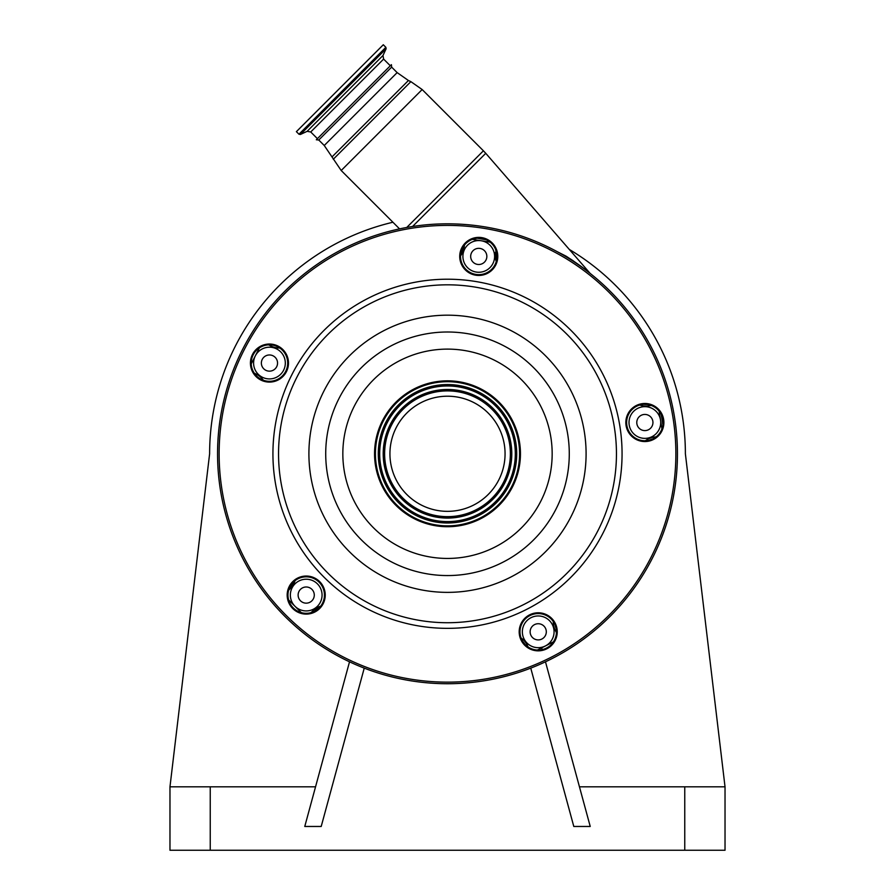 <?xml version="1.0" encoding="UTF-8"?>
<svg xmlns="http://www.w3.org/2000/svg" width="895" height="895" viewBox="0 0 895 895"><rect width="100%" height="100%" fill="white"/><g stroke="black" fill="none" stroke-linecap="round" stroke-linejoin="round"><path stroke-width="1.34" d="M353.861 102.22L391.406 64.675L391.652 67.125L318.765 140.012L316.315 139.765L390.309 65.771L383.608 59.081L310.722 131.968L307.13 131.33L382.982 55.49L383.608 59.081M298.964 134.228L385.868 47.323L383.295 44.75L296.39 131.654L298.964 134.228L300.396 134.474L386.125 48.755L382.982 55.49M557.093 251.618L566.099 256.183C577.297 263.499 585.33 269.261 590.185 273.445C585.475 269.373 577.454 263.611 566.099 256.183A4.755 2.282 120.5 0 0 566.211 256.831M587.254 271.095L583.741 268.377M583.719 268.355L581.191 266.464M573.46 260.982L570.305 258.879M496.882 254.381L496.993 256.865M460.925 252.569L462.838 247.512M477.281 238.238L486.242 239.782M579.457 786.817L725.028 786.817L685.38 453.776A237.88 237.88 0 0 0 569.332 249.459M392.916 222.24A237.88 237.88 0 0 0 209.62 453.776L169.972 786.817L315.543 786.817M349.52 661.819L304.77 826.465L321.204 826.465L364.243 668.129M169.972 786.817L169.972 850.25L725.028 850.25L725.028 786.817M530.757 668.129L573.796 826.465L590.23 826.465L545.48 661.819M542.157 649.625L541.676 647.857M463.33 246.684A1.589 0.671 -171 0 1 464.125 247.434L460.533 255.903A19.03 19.03 0 0 0 464.125 247.434L464.505 245.04M496.546 252.379L495.45 252.39A19.03 19.03 0 0 0 496.255 261.564L495.83 250.007M293.415 582.007L291.099 587.702L290.83 585.263A193.477 193.477 0 0 0 291.949 586.605M490.136 242.165L472.347 239.345M291.132 585.632A4.755 1.331 -39.9 0 1 291.199 584.715M288.626 599.918L301.358 612.661M295.07 580.62A19.03 19.03 0 0 1 290.338 588.518L288.626 590.23M254.236 373.103L256.384 374.2A19.03 19.03 0 0 1 263.343 380.241M259.416 347.842L251.238 363.885M279.755 348.01A19.03 19.03 0 0 1 270.782 345.94L268.634 344.844M651.28 405.446L648.886 405.827A19.03 19.03 0 0 1 639.712 405.021M661.931 428.929L659.112 411.141M645.373 440.754A19.03 19.03 0 0 1 653.853 437.152L656.236 436.771M556.433 632.642L555.336 630.494A19.03 19.03 0 0 1 553.267 621.522M537.392 650.038L553.446 641.86M521.035 637.945A19.03 19.03 0 0 1 527.077 644.892L528.173 647.04M311.046 612.661L312.758 610.949A19.03 19.03 0 0 1 320.656 606.206M280.672 351.847A15.864 15.864 0 0 0 258.241 351.847A15.864 15.864 0 0 0 258.241 374.278A15.864 15.864 0 0 0 280.672 374.278A15.864 15.864 0 0 0 280.672 351.847M489.968 245.208A15.864 15.864 0 0 0 467.548 245.208A15.864 15.864 0 0 0 467.548 267.627A15.864 15.864 0 0 0 489.968 267.627A15.864 15.864 0 0 0 489.968 245.208M656.08 411.308A15.864 15.864 0 0 0 633.649 411.308A15.864 15.864 0 0 0 633.649 433.728A15.864 15.864 0 0 0 656.08 433.728A15.864 15.864 0 0 0 656.08 411.308M549.429 620.604A15.864 15.864 0 0 0 526.998 620.604A15.864 15.864 0 0 0 526.998 643.035A15.864 15.864 0 0 0 549.429 643.035A15.864 15.864 0 0 0 549.429 620.604M317.423 583.864A15.864 15.864 0 0 0 294.992 583.864A15.864 15.864 0 0 0 294.992 606.284A15.864 15.864 0 0 0 317.423 606.284A15.864 15.864 0 0 0 317.423 583.864M318.531 608.51L315.599 610.211A217.261 217.261 0 0 0 315.935 610.502A217.261 217.261 0 0 1 315.599 610.211A1.589 1.589 0 0 0 313.507 610.233L319.795 606.486L319.985 607.023M527.133 644.993L526.148 645.496M311.919 589.357A8.089 8.089 0 0 0 300.485 589.357A8.089 8.089 0 0 0 300.485 600.791A8.089 8.089 0 0 0 311.919 600.791A8.089 8.089 0 0 0 311.919 589.357M543.936 626.097A8.089 8.089 0 0 0 532.503 626.097A8.089 8.089 0 0 0 532.503 637.542A8.089 8.089 0 0 0 543.936 637.542A8.089 8.089 0 0 0 543.936 626.097M650.575 416.801A8.089 8.089 0 0 0 639.142 416.801A8.089 8.089 0 0 0 639.142 428.235A8.089 8.089 0 0 0 650.575 428.235A8.089 8.089 0 0 0 650.575 416.801M484.475 250.701A8.089 8.089 0 0 0 473.041 250.701A8.089 8.089 0 0 0 473.041 262.134A8.089 8.089 0 0 0 484.475 262.134A8.089 8.089 0 0 0 484.475 250.701M275.179 357.34A8.089 8.089 0 0 0 263.734 357.34A8.089 8.089 0 0 0 263.734 368.785A8.089 8.089 0 0 0 275.179 368.785A8.089 8.089 0 0 0 275.179 357.34M551.902 248.888A229.959 229.959 0 0 0 242.612 349.386A229.959 229.959 0 0 0 343.098 658.664A229.959 229.959 0 0 0 652.388 558.178A229.959 229.959 0 0 0 551.902 248.888A229.959 229.959 0 0 0 242.612 349.386A229.959 229.959 0 0 0 343.098 658.664A229.959 229.959 0 0 0 652.388 558.178A229.959 229.959 0 0 0 551.902 248.888M261.172 379.312A18.236 18.236 0 0 0 285.706 371.335A18.236 18.236 0 0 0 277.741 346.812A18.236 18.236 0 0 0 253.207 354.778A18.236 18.236 0 0 0 261.172 379.312M260.814 380.017A19.03 19.03 0 0 0 286.411 371.705A19.03 19.03 0 0 0 278.099 346.108A19.03 19.03 0 0 0 252.502 354.42A19.03 19.03 0 0 0 260.814 380.017M297.923 611.319A18.236 18.236 0 0 0 322.457 603.353A18.236 18.236 0 0 0 314.481 578.819A18.236 18.236 0 0 0 289.958 586.796A18.236 18.236 0 0 0 297.923 611.319M297.565 612.035A19.03 19.03 0 0 0 323.162 603.711A19.03 19.03 0 0 0 314.85 578.114A19.03 19.03 0 0 0 289.253 586.438A19.03 19.03 0 0 0 297.565 612.035M529.941 648.069A18.236 18.236 0 0 0 554.464 640.104A18.236 18.236 0 0 0 546.498 615.57A18.236 18.236 0 0 0 521.964 623.535A18.236 18.236 0 0 0 529.941 648.069M529.583 648.774A19.03 19.03 0 0 0 555.168 640.462A19.03 19.03 0 0 0 546.856 614.865A19.03 19.03 0 0 0 521.259 623.177A19.03 19.03 0 0 0 529.583 648.774M636.58 438.774A18.236 18.236 0 0 0 661.114 430.797A18.236 18.236 0 0 0 653.137 406.274A18.236 18.236 0 0 0 628.614 414.24A18.236 18.236 0 0 0 636.58 438.774M636.222 439.479A19.03 19.03 0 0 0 661.819 431.155A19.03 19.03 0 0 0 653.507 405.558A19.03 19.03 0 0 0 627.91 413.882A19.03 19.03 0 0 0 636.222 439.479M470.479 272.662A18.236 18.236 0 0 0 495.013 264.696A18.236 18.236 0 0 0 487.037 240.162A18.236 18.236 0 0 0 462.514 248.139A18.236 18.236 0 0 0 470.479 272.662M470.121 273.378A19.03 19.03 0 0 0 495.718 265.054A19.03 19.03 0 0 0 487.395 239.457A19.03 19.03 0 0 0 461.798 247.781A19.03 19.03 0 0 0 470.121 273.378M414.385 518.776A72.954 72.954 0 0 0 512.499 486.902A72.954 72.954 0 0 0 480.615 388.777A72.954 72.954 0 0 0 382.501 420.661A72.954 72.954 0 0 0 414.385 518.776M480.223 389.56A72.081 72.081 0 0 0 383.273 421.053A72.081 72.081 0 0 0 414.777 518.004A72.081 72.081 0 0 0 511.727 486.5A72.081 72.081 0 0 0 480.223 389.56M473.634 402.481A57.571 57.571 0 0 0 396.205 427.642A57.571 57.571 0 0 0 421.366 505.071A57.571 57.571 0 0 0 498.795 479.91A57.571 57.571 0 0 0 473.634 402.481M391.652 67.125L397.145 72.607L324.247 145.493L341.196 170.509L399.55 228.874M397.145 72.607L408.422 80.505L332.146 156.782M408.422 80.505L410.872 81.646L333.298 159.232M410.872 81.646L422.16 89.545L341.196 170.509M422.16 89.545L483.412 150.796L406.744 227.464M483.412 150.796L485.75 153.313L412.561 226.491M210.247 786.817L210.247 850.25M684.753 786.817L684.753 850.25M643.628 404.327A17.441 17.441 0 0 0 647.174 404.428M661.26 414.542L662.926 425.047M652.645 439.009A17.441 17.441 0 0 0 649.311 440.206M555.146 625.023A17.441 17.441 0 0 0 556.131 628.424M648.886 405.827L648.707 404.697M653.853 437.152L654.032 438.281M555.336 630.494L556.366 629.968M313.507 610.233A1.589 1.589 0 0 1 315.599 610.211M524.94 644.322A17.441 17.441 0 0 0 522.769 641.514M527.077 644.892L526.059 645.407M551.175 250.298A228.37 228.37 0 0 0 244.022 350.102A228.37 228.37 0 0 0 343.825 657.254A228.37 228.37 0 0 0 650.978 557.451A228.37 228.37 0 0 0 551.175 250.298M526.752 298.248A174.559 174.559 0 0 0 291.96 374.524A174.559 174.559 0 0 0 368.248 609.316A174.559 174.559 0 0 0 603.04 533.028A174.559 174.559 0 0 0 526.752 298.248M524.202 303.237A168.954 168.954 0 0 0 296.961 377.075A168.954 168.954 0 0 0 370.798 604.315A168.954 168.954 0 0 0 598.039 530.478A168.954 168.954 0 0 0 524.202 303.237M510.418 330.289A138.591 138.591 0 0 0 324.012 390.858A138.591 138.591 0 0 0 384.581 577.264A138.591 138.591 0 0 0 570.988 516.695A138.591 138.591 0 0 0 510.418 330.289M392.211 562.284A121.776 121.776 0 0 0 556.008 509.065A121.776 121.776 0 0 0 502.789 345.28A121.776 121.776 0 0 0 338.992 398.488A121.776 121.776 0 0 0 392.211 562.284M495.013 360.517A104.67 104.67 0 0 0 354.241 406.263A104.67 104.67 0 0 0 399.987 547.035A104.67 104.67 0 0 0 540.759 501.301A104.67 104.67 0 0 0 495.013 360.517M478.926 392.099A69.217 69.217 0 0 0 385.823 422.35A69.217 69.217 0 0 0 416.074 515.453A69.217 69.217 0 0 0 509.177 485.202A69.217 69.217 0 0 0 478.926 392.099M478.389 393.14A68.054 68.054 0 0 0 386.864 422.887A68.054 68.054 0 0 0 416.611 514.412A68.054 68.054 0 0 0 508.136 484.676A68.054 68.054 0 0 0 478.389 393.14M478.288 393.364A67.807 67.807 0 0 0 387.076 422.988A67.807 67.807 0 0 0 416.712 514.2A67.807 67.807 0 0 0 507.924 484.564A67.807 67.807 0 0 0 478.288 393.364M418.312 511.067A64.295 64.295 0 0 0 504.791 482.964A64.295 64.295 0 0 0 476.688 396.496A64.295 64.295 0 0 0 390.209 424.588A64.295 64.295 0 0 0 418.312 511.067M418.424 510.855A64.06 64.06 0 0 0 504.567 482.852A64.06 64.06 0 0 0 476.576 396.709A64.06 64.06 0 0 0 390.433 424.7A64.06 64.06 0 0 0 418.424 510.855M476.05 397.749A62.885 62.885 0 0 0 391.473 425.226A62.885 62.885 0 0 0 418.95 509.803A62.885 62.885 0 0 0 503.527 482.327A62.885 62.885 0 0 0 476.05 397.749M385.868 47.323L386.125 48.755M307.13 131.33L300.396 134.474M317.423 138.669L310.722 131.968M590.163 273.434L485.75 153.313M318.765 140.012L324.247 145.493"/></g></svg>
